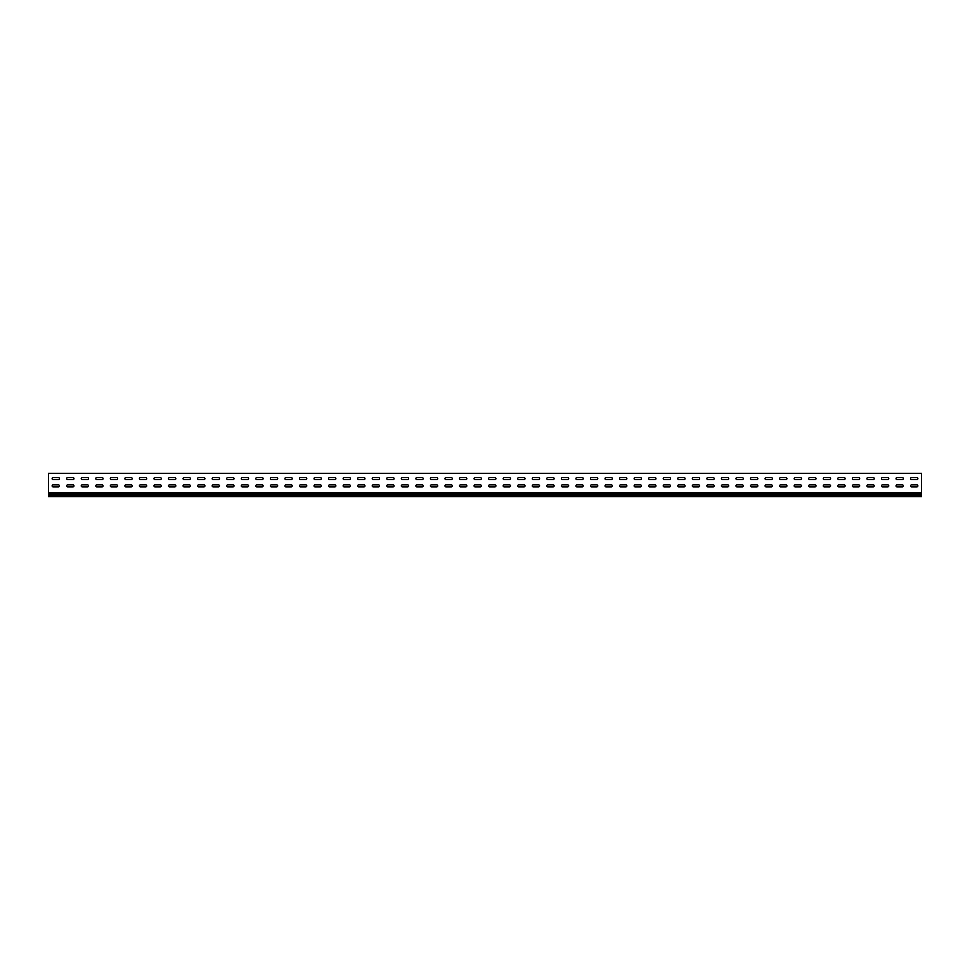 <?xml version="1.0" encoding="UTF-8"?>
<svg xmlns="http://www.w3.org/2000/svg" width="970" height="970" viewBox="0 0 970 970"><rect width="100%" height="100%" fill="white"/><g stroke="black" fill="none" stroke-linecap="round" stroke-linejoin="round"><path stroke-width="1.45" d="M53.156 484.854A1.018 1.018 0 0 0 52.137 485.873A1.018 1.018 0 0 0 53.156 486.891L58.394 486.891A1.018 1.018 0 0 0 59.412 485.873A1.018 1.018 0 0 0 58.394 484.854L53.156 484.854A1.018 1.018 0 0 0 52.137 485.873A1.018 1.018 0 0 0 53.156 486.891M67.706 484.854A1.018 1.018 0 0 0 66.688 485.873A1.018 1.018 0 0 0 67.706 486.891L72.944 486.891A1.018 1.018 0 0 0 73.962 485.873A1.018 1.018 0 0 0 72.944 484.854L67.706 484.854A1.018 1.018 0 0 0 66.688 485.873A1.018 1.018 0 0 0 67.706 486.891M82.256 484.854A1.018 1.018 0 0 0 81.237 485.873A1.018 1.018 0 0 0 82.256 486.891L87.494 486.891A1.018 1.018 0 0 0 88.512 485.873A1.018 1.018 0 0 0 87.494 484.854L82.256 484.854A1.018 1.018 0 0 0 81.237 485.873A1.018 1.018 0 0 0 82.256 486.891M96.806 484.854A1.018 1.018 0 0 0 95.787 485.873A1.018 1.018 0 0 0 96.806 486.891L102.044 486.891A1.018 1.018 0 0 0 103.062 485.873A1.018 1.018 0 0 0 102.044 484.854L96.806 484.854A1.018 1.018 0 0 0 95.787 485.873A1.018 1.018 0 0 0 96.806 486.891M111.356 484.854A1.018 1.018 0 0 0 110.337 485.873A1.018 1.018 0 0 0 111.356 486.891L116.594 486.891A1.018 1.018 0 0 0 117.612 485.873A1.018 1.018 0 0 0 116.594 484.854L111.356 484.854A1.018 1.018 0 0 0 110.337 485.873A1.018 1.018 0 0 0 111.356 486.891M125.906 484.854A1.018 1.018 0 0 0 124.887 485.873A1.018 1.018 0 0 0 125.906 486.891L131.144 486.891A1.018 1.018 0 0 0 132.162 485.873A1.018 1.018 0 0 0 131.144 484.854L125.906 484.854A1.018 1.018 0 0 0 124.887 485.873A1.018 1.018 0 0 0 125.906 486.891M140.456 484.854A1.018 1.018 0 0 0 139.438 485.873A1.018 1.018 0 0 0 140.456 486.891L145.694 486.891A1.018 1.018 0 0 0 146.712 485.873A1.018 1.018 0 0 0 145.694 484.854L140.456 484.854A1.018 1.018 0 0 0 139.438 485.873A1.018 1.018 0 0 0 140.456 486.891M155.006 484.854A1.018 1.018 0 0 0 153.987 485.873A1.018 1.018 0 0 0 155.006 486.891L160.244 486.891A1.018 1.018 0 0 0 161.262 485.873A1.018 1.018 0 0 0 160.244 484.854L155.006 484.854A1.018 1.018 0 0 0 153.987 485.873A1.018 1.018 0 0 0 155.006 486.891M169.556 484.854A1.018 1.018 0 0 0 168.537 485.873A1.018 1.018 0 0 0 169.556 486.891L174.794 486.891A1.018 1.018 0 0 0 175.812 485.873A1.018 1.018 0 0 0 174.794 484.854L169.556 484.854A1.018 1.018 0 0 0 168.537 485.873A1.018 1.018 0 0 0 169.556 486.891M184.106 484.854A1.018 1.018 0 0 0 183.087 485.873A1.018 1.018 0 0 0 184.106 486.891L189.344 486.891A1.018 1.018 0 0 0 190.362 485.873A1.018 1.018 0 0 0 189.344 484.854L184.106 484.854A1.018 1.018 0 0 0 183.087 485.873A1.018 1.018 0 0 0 184.106 486.891M198.656 484.854A1.018 1.018 0 0 0 197.637 485.873A1.018 1.018 0 0 0 198.656 486.891L203.894 486.891A1.018 1.018 0 0 0 204.912 485.873A1.018 1.018 0 0 0 203.894 484.854L198.656 484.854A1.018 1.018 0 0 0 197.637 485.873A1.018 1.018 0 0 0 198.656 486.891M213.206 484.854A1.018 1.018 0 0 0 212.187 485.873A1.018 1.018 0 0 0 213.206 486.891L218.444 486.891A1.018 1.018 0 0 0 219.462 485.873A1.018 1.018 0 0 0 218.444 484.854L213.206 484.854A1.018 1.018 0 0 0 212.187 485.873A1.018 1.018 0 0 0 213.206 486.891M227.756 484.854A1.018 1.018 0 0 0 226.737 485.873A1.018 1.018 0 0 0 227.756 486.891L232.994 486.891A1.018 1.018 0 0 0 234.012 485.873A1.018 1.018 0 0 0 232.994 484.854L227.756 484.854A1.018 1.018 0 0 0 226.737 485.873A1.018 1.018 0 0 0 227.756 486.891M242.306 484.854A1.018 1.018 0 0 0 241.287 485.873A1.018 1.018 0 0 0 242.306 486.891L247.544 486.891A1.018 1.018 0 0 0 248.562 485.873A1.018 1.018 0 0 0 247.544 484.854L242.306 484.854A1.018 1.018 0 0 0 241.287 485.873A1.018 1.018 0 0 0 242.306 486.891M256.856 484.854A1.018 1.018 0 0 0 255.837 485.873A1.018 1.018 0 0 0 256.856 486.891L262.094 486.891A1.018 1.018 0 0 0 263.112 485.873A1.018 1.018 0 0 0 262.094 484.854L256.856 484.854A1.018 1.018 0 0 0 255.837 485.873A1.018 1.018 0 0 0 256.856 486.891M271.406 484.854A1.018 1.018 0 0 0 270.387 485.873A1.018 1.018 0 0 0 271.406 486.891L276.644 486.891A1.018 1.018 0 0 0 277.662 485.873A1.018 1.018 0 0 0 276.644 484.854L271.406 484.854A1.018 1.018 0 0 0 270.387 485.873A1.018 1.018 0 0 0 271.406 486.891M285.956 484.854A1.018 1.018 0 0 0 284.938 485.873A1.018 1.018 0 0 0 285.956 486.891L291.194 486.891A1.018 1.018 0 0 0 292.212 485.873A1.018 1.018 0 0 0 291.194 484.854L285.956 484.854A1.018 1.018 0 0 0 284.938 485.873A1.018 1.018 0 0 0 285.956 486.891M300.506 484.854A1.018 1.018 0 0 0 299.487 485.873A1.018 1.018 0 0 0 300.506 486.891L305.744 486.891A1.018 1.018 0 0 0 306.762 485.873A1.018 1.018 0 0 0 305.744 484.854L300.506 484.854A1.018 1.018 0 0 0 299.487 485.873A1.018 1.018 0 0 0 300.506 486.891M315.056 484.854A1.018 1.018 0 0 0 314.037 485.873A1.018 1.018 0 0 0 315.056 486.891L320.294 486.891A1.018 1.018 0 0 0 321.312 485.873A1.018 1.018 0 0 0 320.294 484.854L315.056 484.854A1.018 1.018 0 0 0 314.037 485.873A1.018 1.018 0 0 0 315.056 486.891M329.606 484.854A1.018 1.018 0 0 0 328.587 485.873A1.018 1.018 0 0 0 329.606 486.891L334.844 486.891A1.018 1.018 0 0 0 335.862 485.873A1.018 1.018 0 0 0 334.844 484.854L329.606 484.854A1.018 1.018 0 0 0 328.587 485.873A1.018 1.018 0 0 0 329.606 486.891M344.156 484.854A1.018 1.018 0 0 0 343.137 485.873A1.018 1.018 0 0 0 344.156 486.891L349.394 486.891A1.018 1.018 0 0 0 350.412 485.873A1.018 1.018 0 0 0 349.394 484.854L344.156 484.854A1.018 1.018 0 0 0 343.137 485.873A1.018 1.018 0 0 0 344.156 486.891M358.706 484.854A1.018 1.018 0 0 0 357.688 485.873A1.018 1.018 0 0 0 358.706 486.891L363.944 486.891A1.018 1.018 0 0 0 364.962 485.873A1.018 1.018 0 0 0 363.944 484.854L358.706 484.854A1.018 1.018 0 0 0 357.688 485.873A1.018 1.018 0 0 0 358.706 486.891M373.256 484.854A1.018 1.018 0 0 0 372.237 485.873A1.018 1.018 0 0 0 373.256 486.891L378.494 486.891A1.018 1.018 0 0 0 379.512 485.873A1.018 1.018 0 0 0 378.494 484.854L373.256 484.854A1.018 1.018 0 0 0 372.237 485.873A1.018 1.018 0 0 0 373.256 486.891M387.806 484.854A1.018 1.018 0 0 0 386.787 485.873A1.018 1.018 0 0 0 387.806 486.891L393.044 486.891A1.018 1.018 0 0 0 394.062 485.873A1.018 1.018 0 0 0 393.044 484.854L387.806 484.854A1.018 1.018 0 0 0 386.787 485.873A1.018 1.018 0 0 0 387.806 486.891M402.356 484.854A1.018 1.018 0 0 0 401.337 485.873A1.018 1.018 0 0 0 402.356 486.891L407.594 486.891A1.018 1.018 0 0 0 408.612 485.873A1.018 1.018 0 0 0 407.594 484.854L402.356 484.854A1.018 1.018 0 0 0 401.337 485.873A1.018 1.018 0 0 0 402.356 486.891M416.906 484.854A1.018 1.018 0 0 0 415.887 485.873A1.018 1.018 0 0 0 416.906 486.891L422.144 486.891A1.018 1.018 0 0 0 423.162 485.873A1.018 1.018 0 0 0 422.144 484.854L416.906 484.854A1.018 1.018 0 0 0 415.887 485.873A1.018 1.018 0 0 0 416.906 486.891M431.456 484.854A1.018 1.018 0 0 0 430.437 485.873A1.018 1.018 0 0 0 431.456 486.891L436.694 486.891A1.018 1.018 0 0 0 437.712 485.873A1.018 1.018 0 0 0 436.694 484.854L431.456 484.854A1.018 1.018 0 0 0 430.437 485.873A1.018 1.018 0 0 0 431.456 486.891M446.006 484.854A1.018 1.018 0 0 0 444.987 485.873A1.018 1.018 0 0 0 446.006 486.891L451.244 486.891A1.018 1.018 0 0 0 452.262 485.873A1.018 1.018 0 0 0 451.244 484.854L446.006 484.854A1.018 1.018 0 0 0 444.987 485.873A1.018 1.018 0 0 0 446.006 486.891M460.556 484.854A1.018 1.018 0 0 0 459.537 485.873A1.018 1.018 0 0 0 460.556 486.891L465.794 486.891A1.018 1.018 0 0 0 466.812 485.873A1.018 1.018 0 0 0 465.794 484.854L460.556 484.854A1.018 1.018 0 0 0 459.537 485.873A1.018 1.018 0 0 0 460.556 486.891M475.106 484.854A1.018 1.018 0 0 0 474.087 485.873A1.018 1.018 0 0 0 475.106 486.891L480.344 486.891A1.018 1.018 0 0 0 481.362 485.873A1.018 1.018 0 0 0 480.344 484.854L475.106 484.854A1.018 1.018 0 0 0 474.087 485.873A1.018 1.018 0 0 0 475.106 486.891M489.656 484.854A1.018 1.018 0 0 0 488.637 485.873A1.018 1.018 0 0 0 489.656 486.891L494.894 486.891A1.018 1.018 0 0 0 495.912 485.873A1.018 1.018 0 0 0 494.894 484.854L489.656 484.854A1.018 1.018 0 0 0 488.637 485.873A1.018 1.018 0 0 0 489.656 486.891M504.206 484.854A1.018 1.018 0 0 0 503.187 485.873A1.018 1.018 0 0 0 504.206 486.891L509.444 486.891A1.018 1.018 0 0 0 510.462 485.873A1.018 1.018 0 0 0 509.444 484.854L504.206 484.854A1.018 1.018 0 0 0 503.187 485.873A1.018 1.018 0 0 0 504.206 486.891M518.756 484.854A1.018 1.018 0 0 0 517.737 485.873A1.018 1.018 0 0 0 518.756 486.891L523.994 486.891A1.018 1.018 0 0 0 525.012 485.873A1.018 1.018 0 0 0 523.994 484.854L518.756 484.854A1.018 1.018 0 0 0 517.737 485.873A1.018 1.018 0 0 0 518.756 486.891M533.306 484.854A1.018 1.018 0 0 0 532.287 485.873A1.018 1.018 0 0 0 533.306 486.891L538.544 486.891A1.018 1.018 0 0 0 539.562 485.873A1.018 1.018 0 0 0 538.544 484.854L533.306 484.854A1.018 1.018 0 0 0 532.287 485.873A1.018 1.018 0 0 0 533.306 486.891M547.856 484.854A1.018 1.018 0 0 0 546.837 485.873A1.018 1.018 0 0 0 547.856 486.891L553.094 486.891A1.018 1.018 0 0 0 554.112 485.873A1.018 1.018 0 0 0 553.094 484.854L547.856 484.854A1.018 1.018 0 0 0 546.837 485.873A1.018 1.018 0 0 0 547.856 486.891M562.406 484.854A1.018 1.018 0 0 0 561.387 485.873A1.018 1.018 0 0 0 562.406 486.891L567.644 486.891A1.018 1.018 0 0 0 568.662 485.873A1.018 1.018 0 0 0 567.644 484.854L562.406 484.854A1.018 1.018 0 0 0 561.387 485.873A1.018 1.018 0 0 0 562.406 486.891M576.956 484.854A1.018 1.018 0 0 0 575.938 485.873A1.018 1.018 0 0 0 576.956 486.891L582.194 486.891A1.018 1.018 0 0 0 583.212 485.873A1.018 1.018 0 0 0 582.194 484.854L576.956 484.854A1.018 1.018 0 0 0 575.938 485.873A1.018 1.018 0 0 0 576.956 486.891M591.506 484.854A1.018 1.018 0 0 0 590.487 485.873A1.018 1.018 0 0 0 591.506 486.891L596.744 486.891A1.018 1.018 0 0 0 597.762 485.873A1.018 1.018 0 0 0 596.744 484.854L591.506 484.854A1.018 1.018 0 0 0 590.487 485.873A1.018 1.018 0 0 0 591.506 486.891M606.056 484.854A1.018 1.018 0 0 0 605.037 485.873A1.018 1.018 0 0 0 606.056 486.891L611.294 486.891A1.018 1.018 0 0 0 612.312 485.873A1.018 1.018 0 0 0 611.294 484.854L606.056 484.854A1.018 1.018 0 0 0 605.037 485.873A1.018 1.018 0 0 0 606.056 486.891M620.606 484.854A1.018 1.018 0 0 0 619.587 485.873A1.018 1.018 0 0 0 620.606 486.891L625.844 486.891A1.018 1.018 0 0 0 626.862 485.873A1.018 1.018 0 0 0 625.844 484.854L620.606 484.854A1.018 1.018 0 0 0 619.587 485.873A1.018 1.018 0 0 0 620.606 486.891M635.156 484.854A1.018 1.018 0 0 0 634.137 485.873A1.018 1.018 0 0 0 635.156 486.891L640.394 486.891A1.018 1.018 0 0 0 641.412 485.873A1.018 1.018 0 0 0 640.394 484.854L635.156 484.854A1.018 1.018 0 0 0 634.137 485.873A1.018 1.018 0 0 0 635.156 486.891M649.706 484.854A1.018 1.018 0 0 0 648.688 485.873A1.018 1.018 0 0 0 649.706 486.891L654.944 486.891A1.018 1.018 0 0 0 655.962 485.873A1.018 1.018 0 0 0 654.944 484.854L649.706 484.854A1.018 1.018 0 0 0 648.688 485.873A1.018 1.018 0 0 0 649.706 486.891M664.256 484.854A1.018 1.018 0 0 0 663.237 485.873A1.018 1.018 0 0 0 664.256 486.891L669.494 486.891A1.018 1.018 0 0 0 670.512 485.873A1.018 1.018 0 0 0 669.494 484.854L664.256 484.854A1.018 1.018 0 0 0 663.237 485.873A1.018 1.018 0 0 0 664.256 486.891M678.806 484.854A1.018 1.018 0 0 0 677.787 485.873A1.018 1.018 0 0 0 678.806 486.891L684.044 486.891A1.018 1.018 0 0 0 685.062 485.873A1.018 1.018 0 0 0 684.044 484.854L678.806 484.854A1.018 1.018 0 0 0 677.787 485.873A1.018 1.018 0 0 0 678.806 486.891M693.356 484.854A1.018 1.018 0 0 0 692.337 485.873A1.018 1.018 0 0 0 693.356 486.891L698.594 486.891A1.018 1.018 0 0 0 699.612 485.873A1.018 1.018 0 0 0 698.594 484.854L693.356 484.854A1.018 1.018 0 0 0 692.337 485.873A1.018 1.018 0 0 0 693.356 486.891M707.906 484.854A1.018 1.018 0 0 0 706.887 485.873A1.018 1.018 0 0 0 707.906 486.891L713.144 486.891A1.018 1.018 0 0 0 714.162 485.873A1.018 1.018 0 0 0 713.144 484.854L707.906 484.854A1.018 1.018 0 0 0 706.887 485.873A1.018 1.018 0 0 0 707.906 486.891M722.456 484.854A1.018 1.018 0 0 0 721.438 485.873A1.018 1.018 0 0 0 722.456 486.891L727.694 486.891A1.018 1.018 0 0 0 728.712 485.873A1.018 1.018 0 0 0 727.694 484.854L722.456 484.854A1.018 1.018 0 0 0 721.438 485.873A1.018 1.018 0 0 0 722.456 486.891M737.006 484.854A1.018 1.018 0 0 0 735.987 485.873A1.018 1.018 0 0 0 737.006 486.891L742.244 486.891A1.018 1.018 0 0 0 743.262 485.873A1.018 1.018 0 0 0 742.244 484.854L737.006 484.854A1.018 1.018 0 0 0 735.987 485.873A1.018 1.018 0 0 0 737.006 486.891M751.556 484.854A1.018 1.018 0 0 0 750.537 485.873A1.018 1.018 0 0 0 751.556 486.891L756.794 486.891A1.018 1.018 0 0 0 757.812 485.873A1.018 1.018 0 0 0 756.794 484.854L751.556 484.854A1.018 1.018 0 0 0 750.537 485.873A1.018 1.018 0 0 0 751.556 486.891M766.106 484.854A1.018 1.018 0 0 0 765.087 485.873A1.018 1.018 0 0 0 766.106 486.891L771.344 486.891A1.018 1.018 0 0 0 772.362 485.873A1.018 1.018 0 0 0 771.344 484.854L766.106 484.854A1.018 1.018 0 0 0 765.087 485.873A1.018 1.018 0 0 0 766.106 486.891M780.656 484.854A1.018 1.018 0 0 0 779.637 485.873A1.018 1.018 0 0 0 780.656 486.891L785.894 486.891A1.018 1.018 0 0 0 786.912 485.873A1.018 1.018 0 0 0 785.894 484.854L780.656 484.854A1.018 1.018 0 0 0 779.637 485.873A1.018 1.018 0 0 0 780.656 486.891M795.206 484.854A1.018 1.018 0 0 0 794.187 485.873A1.018 1.018 0 0 0 795.206 486.891L800.444 486.891A1.018 1.018 0 0 0 801.462 485.873A1.018 1.018 0 0 0 800.444 484.854L795.206 484.854A1.018 1.018 0 0 0 794.187 485.873A1.018 1.018 0 0 0 795.206 486.891M809.756 484.854A1.018 1.018 0 0 0 808.737 485.873A1.018 1.018 0 0 0 809.756 486.891L814.994 486.891A1.018 1.018 0 0 0 816.012 485.873A1.018 1.018 0 0 0 814.994 484.854L809.756 484.854A1.018 1.018 0 0 0 808.737 485.873A1.018 1.018 0 0 0 809.756 486.891M824.306 484.854A1.018 1.018 0 0 0 823.287 485.873A1.018 1.018 0 0 0 824.306 486.891L829.544 486.891A1.018 1.018 0 0 0 830.562 485.873A1.018 1.018 0 0 0 829.544 484.854L824.306 484.854A1.018 1.018 0 0 0 823.287 485.873A1.018 1.018 0 0 0 824.306 486.891M838.856 484.854A1.018 1.018 0 0 0 837.837 485.873A1.018 1.018 0 0 0 838.856 486.891L844.094 486.891A1.018 1.018 0 0 0 845.112 485.873A1.018 1.018 0 0 0 844.094 484.854L838.856 484.854A1.018 1.018 0 0 0 837.837 485.873A1.018 1.018 0 0 0 838.856 486.891M853.406 484.854A1.018 1.018 0 0 0 852.387 485.873A1.018 1.018 0 0 0 853.406 486.891L858.644 486.891A1.018 1.018 0 0 0 859.662 485.873A1.018 1.018 0 0 0 858.644 484.854L853.406 484.854A1.018 1.018 0 0 0 852.387 485.873A1.018 1.018 0 0 0 853.406 486.891M867.956 484.854A1.018 1.018 0 0 0 866.937 485.873A1.018 1.018 0 0 0 867.956 486.891L873.194 486.891A1.018 1.018 0 0 0 874.212 485.873A1.018 1.018 0 0 0 873.194 484.854L867.956 484.854A1.018 1.018 0 0 0 866.937 485.873A1.018 1.018 0 0 0 867.956 486.891M882.506 484.854A1.018 1.018 0 0 0 881.487 485.873A1.018 1.018 0 0 0 882.506 486.891L887.744 486.891A1.018 1.018 0 0 0 888.762 485.873A1.018 1.018 0 0 0 887.744 484.854L882.506 484.854A1.018 1.018 0 0 0 881.487 485.873A1.018 1.018 0 0 0 882.506 486.891M897.056 484.854A1.018 1.018 0 0 0 896.037 485.873A1.018 1.018 0 0 0 897.056 486.891L902.294 486.891A1.018 1.018 0 0 0 903.312 485.873A1.018 1.018 0 0 0 902.294 484.854L897.056 484.854A1.018 1.018 0 0 0 896.037 485.873A1.018 1.018 0 0 0 897.056 486.891M911.606 484.854A1.018 1.018 0 0 0 910.587 485.873A1.018 1.018 0 0 0 911.606 486.891L916.844 486.891A1.018 1.018 0 0 0 917.862 485.873A1.018 1.018 0 0 0 916.844 484.854L911.606 484.854A1.018 1.018 0 0 0 910.587 485.873A1.018 1.018 0 0 0 911.606 486.891M53.156 477.579A1.018 1.018 0 0 0 52.137 478.598A1.018 1.018 0 0 0 53.156 479.616L58.394 479.616A1.018 1.018 0 0 0 59.412 478.598A1.018 1.018 0 0 0 58.394 477.579L53.156 477.579A1.018 1.018 0 0 0 52.137 478.598A1.018 1.018 0 0 0 53.156 479.616M67.706 477.579A1.018 1.018 0 0 0 66.688 478.598A1.018 1.018 0 0 0 67.706 479.616L72.944 479.616A1.018 1.018 0 0 0 73.962 478.598A1.018 1.018 0 0 0 72.944 477.579L67.706 477.579A1.018 1.018 0 0 0 66.688 478.598A1.018 1.018 0 0 0 67.706 479.616M82.256 477.579A1.018 1.018 0 0 0 81.237 478.598A1.018 1.018 0 0 0 82.256 479.616L87.494 479.616A1.018 1.018 0 0 0 88.512 478.598A1.018 1.018 0 0 0 87.494 477.579L82.256 477.579A1.018 1.018 0 0 0 81.237 478.598A1.018 1.018 0 0 0 82.256 479.616M96.806 477.579A1.018 1.018 0 0 0 95.787 478.598A1.018 1.018 0 0 0 96.806 479.616L102.044 479.616A1.018 1.018 0 0 0 103.062 478.598A1.018 1.018 0 0 0 102.044 477.579L96.806 477.579A1.018 1.018 0 0 0 95.787 478.598A1.018 1.018 0 0 0 96.806 479.616M111.356 477.579A1.018 1.018 0 0 0 110.337 478.598A1.018 1.018 0 0 0 111.356 479.616L116.594 479.616A1.018 1.018 0 0 0 117.612 478.598A1.018 1.018 0 0 0 116.594 477.579L111.356 477.579A1.018 1.018 0 0 0 110.337 478.598A1.018 1.018 0 0 0 111.356 479.616M125.906 477.579A1.018 1.018 0 0 0 124.887 478.598A1.018 1.018 0 0 0 125.906 479.616L131.144 479.616A1.018 1.018 0 0 0 132.162 478.598A1.018 1.018 0 0 0 131.144 477.579L125.906 477.579A1.018 1.018 0 0 0 124.887 478.598A1.018 1.018 0 0 0 125.906 479.616M140.456 477.579A1.018 1.018 0 0 0 139.438 478.598A1.018 1.018 0 0 0 140.456 479.616L145.694 479.616A1.018 1.018 0 0 0 146.712 478.598A1.018 1.018 0 0 0 145.694 477.579L140.456 477.579A1.018 1.018 0 0 0 139.438 478.598A1.018 1.018 0 0 0 140.456 479.616M155.006 477.579A1.018 1.018 0 0 0 153.987 478.598A1.018 1.018 0 0 0 155.006 479.616L160.244 479.616A1.018 1.018 0 0 0 161.262 478.598A1.018 1.018 0 0 0 160.244 477.579L155.006 477.579A1.018 1.018 0 0 0 153.987 478.598A1.018 1.018 0 0 0 155.006 479.616M169.556 477.579A1.018 1.018 0 0 0 168.537 478.598A1.018 1.018 0 0 0 169.556 479.616L174.794 479.616A1.018 1.018 0 0 0 175.812 478.598A1.018 1.018 0 0 0 174.794 477.579L169.556 477.579A1.018 1.018 0 0 0 168.537 478.598A1.018 1.018 0 0 0 169.556 479.616M184.106 477.579A1.018 1.018 0 0 0 183.087 478.598A1.018 1.018 0 0 0 184.106 479.616L189.344 479.616A1.018 1.018 0 0 0 190.362 478.598A1.018 1.018 0 0 0 189.344 477.579L184.106 477.579A1.018 1.018 0 0 0 183.087 478.598A1.018 1.018 0 0 0 184.106 479.616M198.656 477.579A1.018 1.018 0 0 0 197.637 478.598A1.018 1.018 0 0 0 198.656 479.616L203.894 479.616A1.018 1.018 0 0 0 204.912 478.598A1.018 1.018 0 0 0 203.894 477.579L198.656 477.579A1.018 1.018 0 0 0 197.637 478.598A1.018 1.018 0 0 0 198.656 479.616M213.206 477.579A1.018 1.018 0 0 0 212.187 478.598A1.018 1.018 0 0 0 213.206 479.616L218.444 479.616A1.018 1.018 0 0 0 219.462 478.598A1.018 1.018 0 0 0 218.444 477.579L213.206 477.579A1.018 1.018 0 0 0 212.187 478.598A1.018 1.018 0 0 0 213.206 479.616M227.756 477.579A1.018 1.018 0 0 0 226.737 478.598A1.018 1.018 0 0 0 227.756 479.616L232.994 479.616A1.018 1.018 0 0 0 234.012 478.598A1.018 1.018 0 0 0 232.994 477.579L227.756 477.579A1.018 1.018 0 0 0 226.737 478.598A1.018 1.018 0 0 0 227.756 479.616M242.306 477.579A1.018 1.018 0 0 0 241.287 478.598A1.018 1.018 0 0 0 242.306 479.616L247.544 479.616A1.018 1.018 0 0 0 248.562 478.598A1.018 1.018 0 0 0 247.544 477.579L242.306 477.579A1.018 1.018 0 0 0 241.287 478.598A1.018 1.018 0 0 0 242.306 479.616M256.856 477.579A1.018 1.018 0 0 0 255.837 478.598A1.018 1.018 0 0 0 256.856 479.616L262.094 479.616A1.018 1.018 0 0 0 263.112 478.598A1.018 1.018 0 0 0 262.094 477.579L256.856 477.579A1.018 1.018 0 0 0 255.837 478.598A1.018 1.018 0 0 0 256.856 479.616M271.406 477.579A1.018 1.018 0 0 0 270.387 478.598A1.018 1.018 0 0 0 271.406 479.616L276.644 479.616A1.018 1.018 0 0 0 277.662 478.598A1.018 1.018 0 0 0 276.644 477.579L271.406 477.579A1.018 1.018 0 0 0 270.387 478.598A1.018 1.018 0 0 0 271.406 479.616M285.956 477.579A1.018 1.018 0 0 0 284.938 478.598A1.018 1.018 0 0 0 285.956 479.616L291.194 479.616A1.018 1.018 0 0 0 292.212 478.598A1.018 1.018 0 0 0 291.194 477.579L285.956 477.579A1.018 1.018 0 0 0 284.938 478.598A1.018 1.018 0 0 0 285.956 479.616M300.506 477.579A1.018 1.018 0 0 0 299.487 478.598A1.018 1.018 0 0 0 300.506 479.616L305.744 479.616A1.018 1.018 0 0 0 306.762 478.598A1.018 1.018 0 0 0 305.744 477.579L300.506 477.579A1.018 1.018 0 0 0 299.487 478.598A1.018 1.018 0 0 0 300.506 479.616M315.056 477.579A1.018 1.018 0 0 0 314.037 478.598A1.018 1.018 0 0 0 315.056 479.616L320.294 479.616A1.018 1.018 0 0 0 321.312 478.598A1.018 1.018 0 0 0 320.294 477.579L315.056 477.579A1.018 1.018 0 0 0 314.037 478.598A1.018 1.018 0 0 0 315.056 479.616M329.606 477.579A1.018 1.018 0 0 0 328.587 478.598A1.018 1.018 0 0 0 329.606 479.616L334.844 479.616A1.018 1.018 0 0 0 335.862 478.598A1.018 1.018 0 0 0 334.844 477.579L329.606 477.579A1.018 1.018 0 0 0 328.587 478.598A1.018 1.018 0 0 0 329.606 479.616M344.156 477.579A1.018 1.018 0 0 0 343.137 478.598A1.018 1.018 0 0 0 344.156 479.616L349.394 479.616A1.018 1.018 0 0 0 350.412 478.598A1.018 1.018 0 0 0 349.394 477.579L344.156 477.579A1.018 1.018 0 0 0 343.137 478.598A1.018 1.018 0 0 0 344.156 479.616M358.706 477.579A1.018 1.018 0 0 0 357.688 478.598A1.018 1.018 0 0 0 358.706 479.616L363.944 479.616A1.018 1.018 0 0 0 364.962 478.598A1.018 1.018 0 0 0 363.944 477.579L358.706 477.579A1.018 1.018 0 0 0 357.688 478.598A1.018 1.018 0 0 0 358.706 479.616M373.256 477.579A1.018 1.018 0 0 0 372.237 478.598A1.018 1.018 0 0 0 373.256 479.616L378.494 479.616A1.018 1.018 0 0 0 379.512 478.598A1.018 1.018 0 0 0 378.494 477.579L373.256 477.579A1.018 1.018 0 0 0 372.237 478.598A1.018 1.018 0 0 0 373.256 479.616M387.806 477.579A1.018 1.018 0 0 0 386.787 478.598A1.018 1.018 0 0 0 387.806 479.616L393.044 479.616A1.018 1.018 0 0 0 394.062 478.598A1.018 1.018 0 0 0 393.044 477.579L387.806 477.579A1.018 1.018 0 0 0 386.787 478.598A1.018 1.018 0 0 0 387.806 479.616M402.356 477.579A1.018 1.018 0 0 0 401.337 478.598A1.018 1.018 0 0 0 402.356 479.616L407.594 479.616A1.018 1.018 0 0 0 408.612 478.598A1.018 1.018 0 0 0 407.594 477.579L402.356 477.579A1.018 1.018 0 0 0 401.337 478.598A1.018 1.018 0 0 0 402.356 479.616M416.906 477.579A1.018 1.018 0 0 0 415.887 478.598A1.018 1.018 0 0 0 416.906 479.616L422.144 479.616A1.018 1.018 0 0 0 423.162 478.598A1.018 1.018 0 0 0 422.144 477.579L416.906 477.579A1.018 1.018 0 0 0 415.887 478.598A1.018 1.018 0 0 0 416.906 479.616M431.456 477.579A1.018 1.018 0 0 0 430.437 478.598A1.018 1.018 0 0 0 431.456 479.616L436.694 479.616A1.018 1.018 0 0 0 437.712 478.598A1.018 1.018 0 0 0 436.694 477.579L431.456 477.579A1.018 1.018 0 0 0 430.437 478.598A1.018 1.018 0 0 0 431.456 479.616M446.006 477.579A1.018 1.018 0 0 0 444.987 478.598A1.018 1.018 0 0 0 446.006 479.616L451.244 479.616A1.018 1.018 0 0 0 452.262 478.598A1.018 1.018 0 0 0 451.244 477.579L446.006 477.579A1.018 1.018 0 0 0 444.987 478.598A1.018 1.018 0 0 0 446.006 479.616M460.556 477.579A1.018 1.018 0 0 0 459.537 478.598A1.018 1.018 0 0 0 460.556 479.616L465.794 479.616A1.018 1.018 0 0 0 466.812 478.598A1.018 1.018 0 0 0 465.794 477.579L460.556 477.579A1.018 1.018 0 0 0 459.537 478.598A1.018 1.018 0 0 0 460.556 479.616M475.106 477.579A1.018 1.018 0 0 0 474.087 478.598A1.018 1.018 0 0 0 475.106 479.616L480.344 479.616A1.018 1.018 0 0 0 481.362 478.598A1.018 1.018 0 0 0 480.344 477.579L475.106 477.579A1.018 1.018 0 0 0 474.087 478.598A1.018 1.018 0 0 0 475.106 479.616M489.656 477.579A1.018 1.018 0 0 0 488.637 478.598A1.018 1.018 0 0 0 489.656 479.616L494.894 479.616A1.018 1.018 0 0 0 495.912 478.598A1.018 1.018 0 0 0 494.894 477.579L489.656 477.579A1.018 1.018 0 0 0 488.637 478.598A1.018 1.018 0 0 0 489.656 479.616M504.206 477.579A1.018 1.018 0 0 0 503.187 478.598A1.018 1.018 0 0 0 504.206 479.616L509.444 479.616A1.018 1.018 0 0 0 510.462 478.598A1.018 1.018 0 0 0 509.444 477.579L504.206 477.579A1.018 1.018 0 0 0 503.187 478.598A1.018 1.018 0 0 0 504.206 479.616M518.756 477.579A1.018 1.018 0 0 0 517.737 478.598A1.018 1.018 0 0 0 518.756 479.616L523.994 479.616A1.018 1.018 0 0 0 525.012 478.598A1.018 1.018 0 0 0 523.994 477.579L518.756 477.579A1.018 1.018 0 0 0 517.737 478.598A1.018 1.018 0 0 0 518.756 479.616M533.306 477.579A1.018 1.018 0 0 0 532.287 478.598A1.018 1.018 0 0 0 533.306 479.616L538.544 479.616A1.018 1.018 0 0 0 539.562 478.598A1.018 1.018 0 0 0 538.544 477.579L533.306 477.579A1.018 1.018 0 0 0 532.287 478.598A1.018 1.018 0 0 0 533.306 479.616M547.856 477.579A1.018 1.018 0 0 0 546.837 478.598A1.018 1.018 0 0 0 547.856 479.616L553.094 479.616A1.018 1.018 0 0 0 554.112 478.598A1.018 1.018 0 0 0 553.094 477.579L547.856 477.579A1.018 1.018 0 0 0 546.837 478.598A1.018 1.018 0 0 0 547.856 479.616M562.406 477.579A1.018 1.018 0 0 0 561.387 478.598A1.018 1.018 0 0 0 562.406 479.616L567.644 479.616A1.018 1.018 0 0 0 568.662 478.598A1.018 1.018 0 0 0 567.644 477.579L562.406 477.579A1.018 1.018 0 0 0 561.387 478.598A1.018 1.018 0 0 0 562.406 479.616M576.956 477.579A1.018 1.018 0 0 0 575.938 478.598A1.018 1.018 0 0 0 576.956 479.616L582.194 479.616A1.018 1.018 0 0 0 583.212 478.598A1.018 1.018 0 0 0 582.194 477.579L576.956 477.579A1.018 1.018 0 0 0 575.938 478.598A1.018 1.018 0 0 0 576.956 479.616M591.506 477.579A1.018 1.018 0 0 0 590.487 478.598A1.018 1.018 0 0 0 591.506 479.616L596.744 479.616A1.018 1.018 0 0 0 597.762 478.598A1.018 1.018 0 0 0 596.744 477.579L591.506 477.579A1.018 1.018 0 0 0 590.487 478.598A1.018 1.018 0 0 0 591.506 479.616M606.056 477.579A1.018 1.018 0 0 0 605.037 478.598A1.018 1.018 0 0 0 606.056 479.616L611.294 479.616A1.018 1.018 0 0 0 612.312 478.598A1.018 1.018 0 0 0 611.294 477.579L606.056 477.579A1.018 1.018 0 0 0 605.037 478.598A1.018 1.018 0 0 0 606.056 479.616M620.606 477.579A1.018 1.018 0 0 0 619.587 478.598A1.018 1.018 0 0 0 620.606 479.616L625.844 479.616A1.018 1.018 0 0 0 626.862 478.598A1.018 1.018 0 0 0 625.844 477.579L620.606 477.579A1.018 1.018 0 0 0 619.587 478.598A1.018 1.018 0 0 0 620.606 479.616M635.156 477.579A1.018 1.018 0 0 0 634.137 478.598A1.018 1.018 0 0 0 635.156 479.616L640.394 479.616A1.018 1.018 0 0 0 641.412 478.598A1.018 1.018 0 0 0 640.394 477.579L635.156 477.579A1.018 1.018 0 0 0 634.137 478.598A1.018 1.018 0 0 0 635.156 479.616M649.706 477.579A1.018 1.018 0 0 0 648.688 478.598A1.018 1.018 0 0 0 649.706 479.616L654.944 479.616A1.018 1.018 0 0 0 655.962 478.598A1.018 1.018 0 0 0 654.944 477.579L649.706 477.579A1.018 1.018 0 0 0 648.688 478.598A1.018 1.018 0 0 0 649.706 479.616M664.256 477.579A1.018 1.018 0 0 0 663.237 478.598A1.018 1.018 0 0 0 664.256 479.616L669.494 479.616A1.018 1.018 0 0 0 670.512 478.598A1.018 1.018 0 0 0 669.494 477.579L664.256 477.579A1.018 1.018 0 0 0 663.237 478.598A1.018 1.018 0 0 0 664.256 479.616M678.806 477.579A1.018 1.018 0 0 0 677.787 478.598A1.018 1.018 0 0 0 678.806 479.616L684.044 479.616A1.018 1.018 0 0 0 685.062 478.598A1.018 1.018 0 0 0 684.044 477.579L678.806 477.579A1.018 1.018 0 0 0 677.787 478.598A1.018 1.018 0 0 0 678.806 479.616M693.356 477.579A1.018 1.018 0 0 0 692.337 478.598A1.018 1.018 0 0 0 693.356 479.616L698.594 479.616A1.018 1.018 0 0 0 699.612 478.598A1.018 1.018 0 0 0 698.594 477.579L693.356 477.579A1.018 1.018 0 0 0 692.337 478.598A1.018 1.018 0 0 0 693.356 479.616M707.906 477.579A1.018 1.018 0 0 0 706.887 478.598A1.018 1.018 0 0 0 707.906 479.616L713.144 479.616A1.018 1.018 0 0 0 714.162 478.598A1.018 1.018 0 0 0 713.144 477.579L707.906 477.579A1.018 1.018 0 0 0 706.887 478.598A1.018 1.018 0 0 0 707.906 479.616M722.456 477.579A1.018 1.018 0 0 0 721.438 478.598A1.018 1.018 0 0 0 722.456 479.616L727.694 479.616A1.018 1.018 0 0 0 728.712 478.598A1.018 1.018 0 0 0 727.694 477.579L722.456 477.579A1.018 1.018 0 0 0 721.438 478.598A1.018 1.018 0 0 0 722.456 479.616M737.006 477.579A1.018 1.018 0 0 0 735.987 478.598A1.018 1.018 0 0 0 737.006 479.616L742.244 479.616A1.018 1.018 0 0 0 743.262 478.598A1.018 1.018 0 0 0 742.244 477.579L737.006 477.579A1.018 1.018 0 0 0 735.987 478.598A1.018 1.018 0 0 0 737.006 479.616M751.556 477.579A1.018 1.018 0 0 0 750.537 478.598A1.018 1.018 0 0 0 751.556 479.616L756.794 479.616A1.018 1.018 0 0 0 757.812 478.598A1.018 1.018 0 0 0 756.794 477.579L751.556 477.579A1.018 1.018 0 0 0 750.537 478.598A1.018 1.018 0 0 0 751.556 479.616M766.106 477.579A1.018 1.018 0 0 0 765.087 478.598A1.018 1.018 0 0 0 766.106 479.616L771.344 479.616A1.018 1.018 0 0 0 772.362 478.598A1.018 1.018 0 0 0 771.344 477.579L766.106 477.579A1.018 1.018 0 0 0 765.087 478.598A1.018 1.018 0 0 0 766.106 479.616M780.656 477.579A1.018 1.018 0 0 0 779.637 478.598A1.018 1.018 0 0 0 780.656 479.616L785.894 479.616A1.018 1.018 0 0 0 786.912 478.598A1.018 1.018 0 0 0 785.894 477.579L780.656 477.579A1.018 1.018 0 0 0 779.637 478.598A1.018 1.018 0 0 0 780.656 479.616M882.506 477.579A1.018 1.018 0 0 0 881.487 478.598A1.018 1.018 0 0 0 882.506 479.616L887.744 479.616A1.018 1.018 0 0 0 888.762 478.598A1.018 1.018 0 0 0 887.744 477.579L882.506 477.579A1.018 1.018 0 0 0 881.487 478.598A1.018 1.018 0 0 0 882.506 479.616M867.956 477.579A1.018 1.018 0 0 0 866.937 478.598A1.018 1.018 0 0 0 867.956 479.616L873.194 479.616A1.018 1.018 0 0 0 874.212 478.598A1.018 1.018 0 0 0 873.194 477.579L867.956 477.579A1.018 1.018 0 0 0 866.937 478.598A1.018 1.018 0 0 0 867.956 479.616M853.406 477.579A1.018 1.018 0 0 0 852.387 478.598A1.018 1.018 0 0 0 853.406 479.616L858.644 479.616A1.018 1.018 0 0 0 859.662 478.598A1.018 1.018 0 0 0 858.644 477.579L853.406 477.579A1.018 1.018 0 0 0 852.387 478.598A1.018 1.018 0 0 0 853.406 479.616M838.856 477.579A1.018 1.018 0 0 0 837.837 478.598A1.018 1.018 0 0 0 838.856 479.616L844.094 479.616A1.018 1.018 0 0 0 845.112 478.598A1.018 1.018 0 0 0 844.094 477.579L838.856 477.579A1.018 1.018 0 0 0 837.837 478.598A1.018 1.018 0 0 0 838.856 479.616M824.306 477.579A1.018 1.018 0 0 0 823.287 478.598A1.018 1.018 0 0 0 824.306 479.616L829.544 479.616A1.018 1.018 0 0 0 830.562 478.598A1.018 1.018 0 0 0 829.544 477.579L824.306 477.579A1.018 1.018 0 0 0 823.287 478.598A1.018 1.018 0 0 0 824.306 479.616M911.606 477.579A1.018 1.018 0 0 0 910.587 478.598A1.018 1.018 0 0 0 911.606 479.616L916.844 479.616A1.018 1.018 0 0 0 917.862 478.598A1.018 1.018 0 0 0 916.844 477.579L911.606 477.579A1.018 1.018 0 0 0 910.587 478.598A1.018 1.018 0 0 0 911.606 479.616M809.756 477.579A1.018 1.018 0 0 0 808.737 478.598A1.018 1.018 0 0 0 809.756 479.616L814.994 479.616A1.018 1.018 0 0 0 816.012 478.598A1.018 1.018 0 0 0 814.994 477.579L809.756 477.579A1.018 1.018 0 0 0 808.737 478.598A1.018 1.018 0 0 0 809.756 479.616M795.206 477.579A1.018 1.018 0 0 0 794.187 478.598A1.018 1.018 0 0 0 795.206 479.616L800.444 479.616A1.018 1.018 0 0 0 801.462 478.598A1.018 1.018 0 0 0 800.444 477.579L795.206 477.579A1.018 1.018 0 0 0 794.187 478.598A1.018 1.018 0 0 0 795.206 479.616M897.056 477.579A1.018 1.018 0 0 0 896.037 478.598A1.018 1.018 0 0 0 897.056 479.616L902.294 479.616A1.018 1.018 0 0 0 903.312 478.598A1.018 1.018 0 0 0 902.294 477.579L897.056 477.579A1.018 1.018 0 0 0 896.037 478.598A1.018 1.018 0 0 0 897.056 479.616M921.5 492.687L921.5 473.36L48.5 473.36L48.5 492.687L921.5 492.687L921.5 493.96L48.5 493.96L48.5 496.64L921.5 496.64L921.5 493.96M58.394 486.891A1.018 1.018 0 0 0 59.412 485.873A1.018 1.018 0 0 0 58.394 484.854M72.944 486.891A1.018 1.018 0 0 0 73.962 485.873A1.018 1.018 0 0 0 72.944 484.854M87.494 486.891A1.018 1.018 0 0 0 88.512 485.873A1.018 1.018 0 0 0 87.494 484.854M102.044 486.891A1.018 1.018 0 0 0 103.062 485.873A1.018 1.018 0 0 0 102.044 484.854M116.594 486.891A1.018 1.018 0 0 0 117.612 485.873A1.018 1.018 0 0 0 116.594 484.854M131.144 486.891A1.018 1.018 0 0 0 132.162 485.873A1.018 1.018 0 0 0 131.144 484.854M145.694 486.891A1.018 1.018 0 0 0 146.712 485.873A1.018 1.018 0 0 0 145.694 484.854M160.244 486.891A1.018 1.018 0 0 0 161.262 485.873A1.018 1.018 0 0 0 160.244 484.854M174.794 486.891A1.018 1.018 0 0 0 175.812 485.873A1.018 1.018 0 0 0 174.794 484.854M189.344 486.891A1.018 1.018 0 0 0 190.362 485.873A1.018 1.018 0 0 0 189.344 484.854M203.894 486.891A1.018 1.018 0 0 0 204.912 485.873A1.018 1.018 0 0 0 203.894 484.854M218.444 486.891A1.018 1.018 0 0 0 219.462 485.873A1.018 1.018 0 0 0 218.444 484.854M232.994 486.891A1.018 1.018 0 0 0 234.012 485.873A1.018 1.018 0 0 0 232.994 484.854M247.544 486.891A1.018 1.018 0 0 0 248.562 485.873A1.018 1.018 0 0 0 247.544 484.854M262.094 486.891A1.018 1.018 0 0 0 263.112 485.873A1.018 1.018 0 0 0 262.094 484.854M276.644 486.891A1.018 1.018 0 0 0 277.662 485.873A1.018 1.018 0 0 0 276.644 484.854M291.194 486.891A1.018 1.018 0 0 0 292.212 485.873A1.018 1.018 0 0 0 291.194 484.854M305.744 486.891A1.018 1.018 0 0 0 306.762 485.873A1.018 1.018 0 0 0 305.744 484.854M320.294 486.891A1.018 1.018 0 0 0 321.312 485.873A1.018 1.018 0 0 0 320.294 484.854M334.844 486.891A1.018 1.018 0 0 0 335.862 485.873A1.018 1.018 0 0 0 334.844 484.854M349.394 486.891A1.018 1.018 0 0 0 350.412 485.873A1.018 1.018 0 0 0 349.394 484.854M363.944 486.891A1.018 1.018 0 0 0 364.962 485.873A1.018 1.018 0 0 0 363.944 484.854M378.494 486.891A1.018 1.018 0 0 0 379.512 485.873A1.018 1.018 0 0 0 378.494 484.854M393.044 486.891A1.018 1.018 0 0 0 394.062 485.873A1.018 1.018 0 0 0 393.044 484.854M407.594 486.891A1.018 1.018 0 0 0 408.612 485.873A1.018 1.018 0 0 0 407.594 484.854M422.144 486.891A1.018 1.018 0 0 0 423.162 485.873A1.018 1.018 0 0 0 422.144 484.854M436.694 486.891A1.018 1.018 0 0 0 437.712 485.873A1.018 1.018 0 0 0 436.694 484.854M451.244 486.891A1.018 1.018 0 0 0 452.262 485.873A1.018 1.018 0 0 0 451.244 484.854M465.794 486.891A1.018 1.018 0 0 0 466.812 485.873A1.018 1.018 0 0 0 465.794 484.854M480.344 486.891A1.018 1.018 0 0 0 481.362 485.873A1.018 1.018 0 0 0 480.344 484.854M494.894 486.891A1.018 1.018 0 0 0 495.912 485.873A1.018 1.018 0 0 0 494.894 484.854M509.444 486.891A1.018 1.018 0 0 0 510.462 485.873A1.018 1.018 0 0 0 509.444 484.854M523.994 486.891A1.018 1.018 0 0 0 525.012 485.873A1.018 1.018 0 0 0 523.994 484.854M538.544 486.891A1.018 1.018 0 0 0 539.562 485.873A1.018 1.018 0 0 0 538.544 484.854M553.094 486.891A1.018 1.018 0 0 0 554.112 485.873A1.018 1.018 0 0 0 553.094 484.854M567.644 486.891A1.018 1.018 0 0 0 568.662 485.873A1.018 1.018 0 0 0 567.644 484.854M582.194 486.891A1.018 1.018 0 0 0 583.212 485.873A1.018 1.018 0 0 0 582.194 484.854M596.744 486.891A1.018 1.018 0 0 0 597.762 485.873A1.018 1.018 0 0 0 596.744 484.854M611.294 486.891A1.018 1.018 0 0 0 612.312 485.873A1.018 1.018 0 0 0 611.294 484.854M625.844 486.891A1.018 1.018 0 0 0 626.862 485.873A1.018 1.018 0 0 0 625.844 484.854M640.394 486.891A1.018 1.018 0 0 0 641.412 485.873A1.018 1.018 0 0 0 640.394 484.854M654.944 486.891A1.018 1.018 0 0 0 655.962 485.873A1.018 1.018 0 0 0 654.944 484.854M669.494 486.891A1.018 1.018 0 0 0 670.512 485.873A1.018 1.018 0 0 0 669.494 484.854M684.044 486.891A1.018 1.018 0 0 0 685.062 485.873A1.018 1.018 0 0 0 684.044 484.854M698.594 486.891A1.018 1.018 0 0 0 699.612 485.873A1.018 1.018 0 0 0 698.594 484.854M713.144 486.891A1.018 1.018 0 0 0 714.162 485.873A1.018 1.018 0 0 0 713.144 484.854M727.694 486.891A1.018 1.018 0 0 0 728.712 485.873A1.018 1.018 0 0 0 727.694 484.854M742.244 486.891A1.018 1.018 0 0 0 743.262 485.873A1.018 1.018 0 0 0 742.244 484.854M756.794 486.891A1.018 1.018 0 0 0 757.812 485.873A1.018 1.018 0 0 0 756.794 484.854M771.344 486.891A1.018 1.018 0 0 0 772.362 485.873A1.018 1.018 0 0 0 771.344 484.854M785.894 486.891A1.018 1.018 0 0 0 786.912 485.873A1.018 1.018 0 0 0 785.894 484.854M800.444 486.891A1.018 1.018 0 0 0 801.462 485.873A1.018 1.018 0 0 0 800.444 484.854M814.994 486.891A1.018 1.018 0 0 0 816.012 485.873A1.018 1.018 0 0 0 814.994 484.854M829.544 486.891A1.018 1.018 0 0 0 830.562 485.873A1.018 1.018 0 0 0 829.544 484.854M844.094 486.891A1.018 1.018 0 0 0 845.112 485.873A1.018 1.018 0 0 0 844.094 484.854M858.644 486.891A1.018 1.018 0 0 0 859.662 485.873A1.018 1.018 0 0 0 858.644 484.854M873.194 486.891A1.018 1.018 0 0 0 874.212 485.873A1.018 1.018 0 0 0 873.194 484.854M887.744 486.891A1.018 1.018 0 0 0 888.762 485.873A1.018 1.018 0 0 0 887.744 484.854M902.294 486.891A1.018 1.018 0 0 0 903.312 485.873A1.018 1.018 0 0 0 902.294 484.854M916.844 486.891A1.018 1.018 0 0 0 917.862 485.873A1.018 1.018 0 0 0 916.844 484.854M58.394 479.616A1.018 1.018 0 0 0 59.412 478.598A1.018 1.018 0 0 0 58.394 477.579M72.944 479.616A1.018 1.018 0 0 0 73.962 478.598A1.018 1.018 0 0 0 72.944 477.579M87.494 479.616A1.018 1.018 0 0 0 88.512 478.598A1.018 1.018 0 0 0 87.494 477.579M102.044 479.616A1.018 1.018 0 0 0 103.062 478.598A1.018 1.018 0 0 0 102.044 477.579M116.594 479.616A1.018 1.018 0 0 0 117.612 478.598A1.018 1.018 0 0 0 116.594 477.579M131.144 479.616A1.018 1.018 0 0 0 132.162 478.598A1.018 1.018 0 0 0 131.144 477.579M145.694 479.616A1.018 1.018 0 0 0 146.712 478.598A1.018 1.018 0 0 0 145.694 477.579M160.244 479.616A1.018 1.018 0 0 0 161.262 478.598A1.018 1.018 0 0 0 160.244 477.579M174.794 479.616A1.018 1.018 0 0 0 175.812 478.598A1.018 1.018 0 0 0 174.794 477.579M189.344 479.616A1.018 1.018 0 0 0 190.362 478.598A1.018 1.018 0 0 0 189.344 477.579M203.894 479.616A1.018 1.018 0 0 0 204.912 478.598A1.018 1.018 0 0 0 203.894 477.579M218.444 479.616A1.018 1.018 0 0 0 219.462 478.598A1.018 1.018 0 0 0 218.444 477.579M232.994 479.616A1.018 1.018 0 0 0 234.012 478.598A1.018 1.018 0 0 0 232.994 477.579M247.544 479.616A1.018 1.018 0 0 0 248.562 478.598A1.018 1.018 0 0 0 247.544 477.579M262.094 479.616A1.018 1.018 0 0 0 263.112 478.598A1.018 1.018 0 0 0 262.094 477.579M276.644 479.616A1.018 1.018 0 0 0 277.662 478.598A1.018 1.018 0 0 0 276.644 477.579M291.194 479.616A1.018 1.018 0 0 0 292.212 478.598A1.018 1.018 0 0 0 291.194 477.579M305.744 479.616A1.018 1.018 0 0 0 306.762 478.598A1.018 1.018 0 0 0 305.744 477.579M320.294 479.616A1.018 1.018 0 0 0 321.312 478.598A1.018 1.018 0 0 0 320.294 477.579M334.844 479.616A1.018 1.018 0 0 0 335.862 478.598A1.018 1.018 0 0 0 334.844 477.579M349.394 479.616A1.018 1.018 0 0 0 350.412 478.598A1.018 1.018 0 0 0 349.394 477.579M363.944 479.616A1.018 1.018 0 0 0 364.962 478.598A1.018 1.018 0 0 0 363.944 477.579M378.494 479.616A1.018 1.018 0 0 0 379.512 478.598A1.018 1.018 0 0 0 378.494 477.579M393.044 479.616A1.018 1.018 0 0 0 394.062 478.598A1.018 1.018 0 0 0 393.044 477.579M407.594 479.616A1.018 1.018 0 0 0 408.612 478.598A1.018 1.018 0 0 0 407.594 477.579M422.144 479.616A1.018 1.018 0 0 0 423.162 478.598A1.018 1.018 0 0 0 422.144 477.579M436.694 479.616A1.018 1.018 0 0 0 437.712 478.598A1.018 1.018 0 0 0 436.694 477.579M451.244 479.616A1.018 1.018 0 0 0 452.262 478.598A1.018 1.018 0 0 0 451.244 477.579M465.794 479.616A1.018 1.018 0 0 0 466.812 478.598A1.018 1.018 0 0 0 465.794 477.579M480.344 479.616A1.018 1.018 0 0 0 481.362 478.598A1.018 1.018 0 0 0 480.344 477.579M494.894 479.616A1.018 1.018 0 0 0 495.912 478.598A1.018 1.018 0 0 0 494.894 477.579M509.444 479.616A1.018 1.018 0 0 0 510.462 478.598A1.018 1.018 0 0 0 509.444 477.579M523.994 479.616A1.018 1.018 0 0 0 525.012 478.598A1.018 1.018 0 0 0 523.994 477.579M538.544 479.616A1.018 1.018 0 0 0 539.562 478.598A1.018 1.018 0 0 0 538.544 477.579M553.094 479.616A1.018 1.018 0 0 0 554.112 478.598A1.018 1.018 0 0 0 553.094 477.579M567.644 479.616A1.018 1.018 0 0 0 568.662 478.598A1.018 1.018 0 0 0 567.644 477.579M582.194 479.616A1.018 1.018 0 0 0 583.212 478.598A1.018 1.018 0 0 0 582.194 477.579M596.744 479.616A1.018 1.018 0 0 0 597.762 478.598A1.018 1.018 0 0 0 596.744 477.579M611.294 479.616A1.018 1.018 0 0 0 612.312 478.598A1.018 1.018 0 0 0 611.294 477.579M625.844 479.616A1.018 1.018 0 0 0 626.862 478.598A1.018 1.018 0 0 0 625.844 477.579M640.394 479.616A1.018 1.018 0 0 0 641.412 478.598A1.018 1.018 0 0 0 640.394 477.579M654.944 479.616A1.018 1.018 0 0 0 655.962 478.598A1.018 1.018 0 0 0 654.944 477.579M669.494 479.616A1.018 1.018 0 0 0 670.512 478.598A1.018 1.018 0 0 0 669.494 477.579M684.044 479.616A1.018 1.018 0 0 0 685.062 478.598A1.018 1.018 0 0 0 684.044 477.579M698.594 479.616A1.018 1.018 0 0 0 699.612 478.598A1.018 1.018 0 0 0 698.594 477.579M713.144 479.616A1.018 1.018 0 0 0 714.162 478.598A1.018 1.018 0 0 0 713.144 477.579M727.694 479.616A1.018 1.018 0 0 0 728.712 478.598A1.018 1.018 0 0 0 727.694 477.579M742.244 479.616A1.018 1.018 0 0 0 743.262 478.598A1.018 1.018 0 0 0 742.244 477.579M756.794 479.616A1.018 1.018 0 0 0 757.812 478.598A1.018 1.018 0 0 0 756.794 477.579M771.344 479.616A1.018 1.018 0 0 0 772.362 478.598A1.018 1.018 0 0 0 771.344 477.579M785.894 479.616A1.018 1.018 0 0 0 786.912 478.598A1.018 1.018 0 0 0 785.894 477.579M887.744 479.616A1.018 1.018 0 0 0 888.762 478.598A1.018 1.018 0 0 0 887.744 477.579M873.194 479.616A1.018 1.018 0 0 0 874.212 478.598A1.018 1.018 0 0 0 873.194 477.579M858.644 479.616A1.018 1.018 0 0 0 859.662 478.598A1.018 1.018 0 0 0 858.644 477.579M844.094 479.616A1.018 1.018 0 0 0 845.112 478.598A1.018 1.018 0 0 0 844.094 477.579M829.544 479.616A1.018 1.018 0 0 0 830.562 478.598A1.018 1.018 0 0 0 829.544 477.579M916.844 479.616A1.018 1.018 0 0 0 917.862 478.598A1.018 1.018 0 0 0 916.844 477.579M814.994 479.616A1.018 1.018 0 0 0 816.012 478.598A1.018 1.018 0 0 0 814.994 477.579M800.444 479.616A1.018 1.018 0 0 0 801.462 478.598A1.018 1.018 0 0 0 800.444 477.579M902.294 479.616A1.018 1.018 0 0 0 903.312 478.598A1.018 1.018 0 0 0 902.294 477.579M921.5 495.44L48.5 495.44M48.5 492.687L48.5 493.96"/></g></svg>

